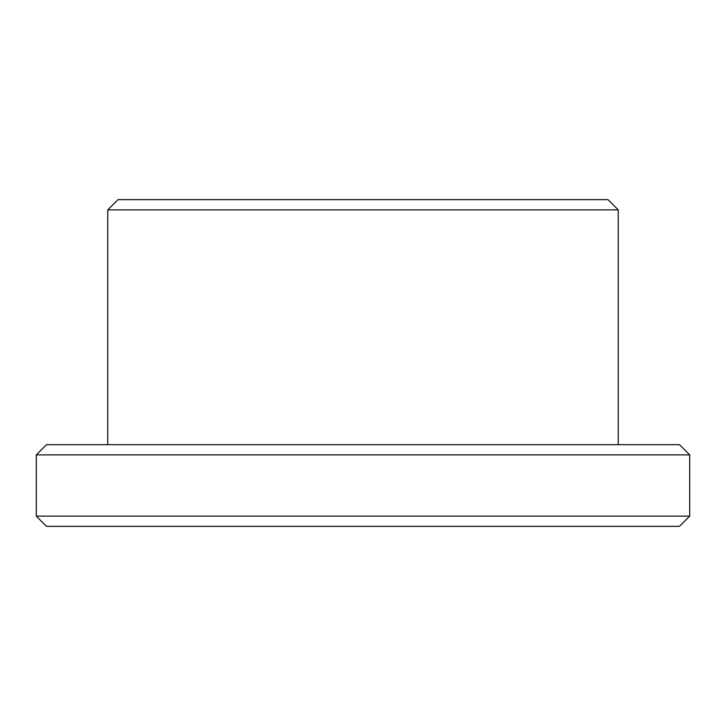 <?xml version="1.0" encoding="UTF-8"?>
<svg xmlns="http://www.w3.org/2000/svg" width="726" height="726" viewBox="0 0 726 726"><rect width="100%" height="100%" fill="white"/><g stroke="black" fill="none" stroke-linecap="round" stroke-linejoin="round"><path stroke-width="1.09" d="M36.3 516.141L46.509 526.35L679.491 526.35L689.7 516.141L689.7 454.884L36.3 454.884L36.3 516.141L689.7 516.141M689.7 454.884L679.491 444.675L46.509 444.675L36.3 454.884M107.766 444.675L107.766 209.859L618.234 209.859L618.234 444.675M618.234 209.859L608.025 199.65L117.975 199.65L107.766 209.859"/></g></svg>
